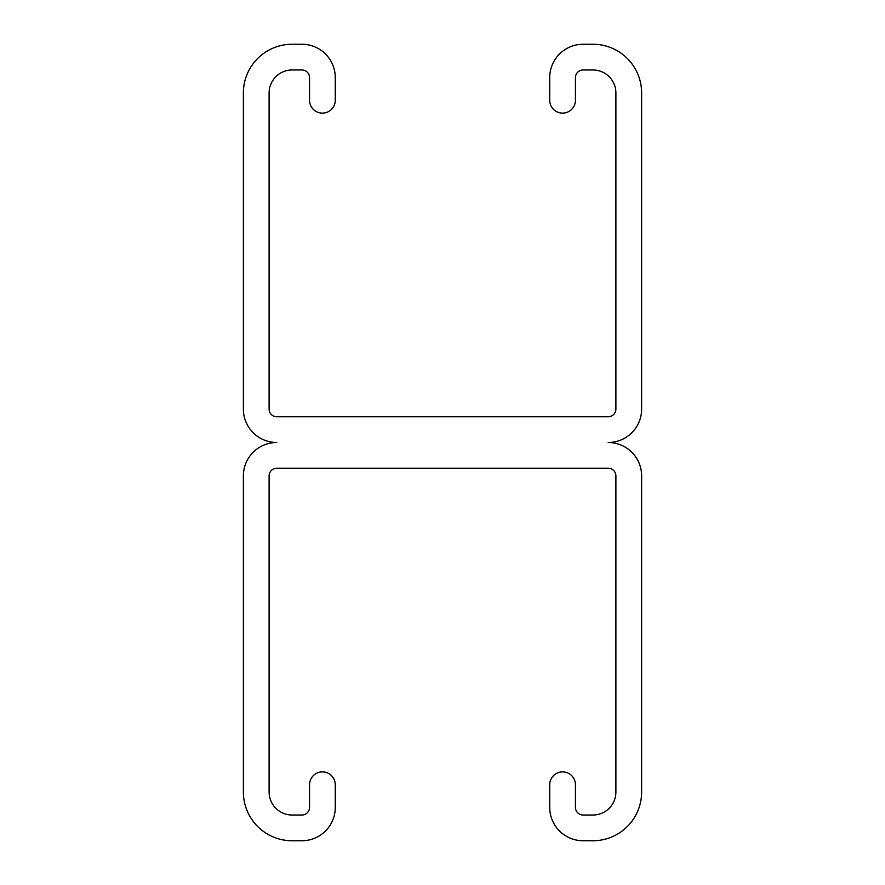 <?xml version="1.0" encoding="UTF-8"?>
<svg xmlns="http://www.w3.org/2000/svg" width="885" height="885" viewBox="0 0 885 885"><rect width="100%" height="100%" fill="white"/><g stroke="black" fill="none" stroke-linecap="round" stroke-linejoin="round"><path stroke-width="1.33" d="M269.106 409.113A7.655 7.655 0 0 0 276.762 416.769L608.238 416.769A7.655 7.655 0 0 0 615.894 409.113L615.894 92.958A22.977 22.977 0 0 0 592.917 69.981L583.115 69.981A7.655 7.655 0 0 0 575.449 77.637L575.449 100.248A12.866 12.866 0 0 1 562.583 113.114A12.866 12.866 0 0 1 549.718 100.248L549.718 77.637A33.387 33.387 0 0 1 583.115 44.25L592.917 44.25A48.708 48.708 0 0 1 641.625 92.958L641.625 409.113A33.387 33.387 0 0 1 608.238 442.5A33.387 33.387 0 0 1 641.625 475.887L641.625 792.042A48.708 48.708 0 0 1 592.917 840.75L583.115 840.75A33.387 33.387 0 0 1 549.718 807.363L549.718 784.752A12.866 12.866 0 0 1 562.583 771.886A12.866 12.866 0 0 1 575.449 784.752L575.449 807.363A7.655 7.655 0 0 0 583.115 815.019L592.917 815.019A22.977 22.977 0 0 0 615.894 792.042L615.894 475.887A7.655 7.655 0 0 0 608.238 468.231L276.762 468.231A7.655 7.655 0 0 0 269.106 475.887L269.106 792.042A22.977 22.977 0 0 0 292.083 815.019L301.885 815.019A7.655 7.655 0 0 0 309.551 807.363L309.551 784.752A12.866 12.866 0 0 1 322.417 771.886A12.866 12.866 0 0 1 335.282 784.752L335.282 807.363A33.387 33.387 0 0 1 301.885 840.75L292.083 840.75A48.708 48.708 0 0 1 243.375 792.042L243.375 475.887A33.387 33.387 0 0 1 276.762 442.5A33.387 33.387 0 0 1 243.375 409.113L243.375 92.958A48.708 48.708 0 0 1 292.083 44.25L301.885 44.25A33.387 33.387 0 0 1 335.282 77.637L335.282 100.248A12.866 12.866 0 0 1 322.417 113.114A12.866 12.866 0 0 1 309.551 100.248L309.551 77.637A7.655 7.655 0 0 0 301.885 69.981L292.083 69.981A22.977 22.977 0 0 0 269.106 92.958L269.106 409.113"/></g></svg>
